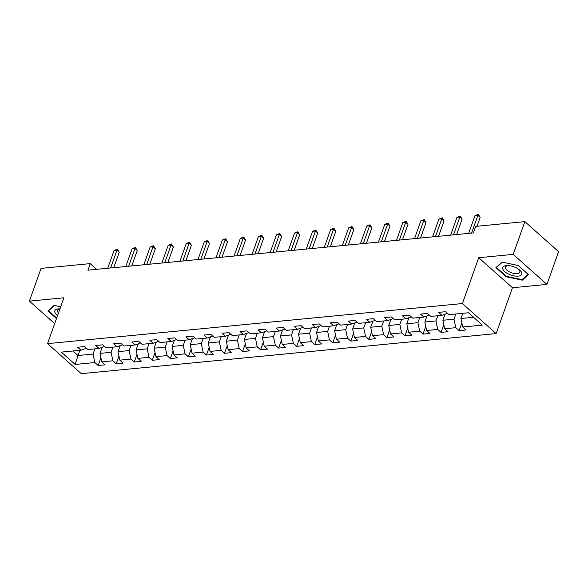 <?xml version="1.0" encoding="UTF-8"?>
<svg xmlns="http://www.w3.org/2000/svg" width="588" height="588" viewBox="0 0 588 588"><rect width="100%" height="100%" fill="white"/><g stroke="black" fill="none" stroke-linecap="round" stroke-linejoin="round"><path stroke-width="0.88" d="M546.943 284.408L513.206 254.376L478.728 257.706L512.464 287.745L546.943 284.408L558.6 251.664L524.864 221.625L475.699 226.38L473.362 232.929L87.899 270.171L90.229 263.622L41.057 268.378L29.4 301.122L54.677 323.628M512.464 287.745L496.14 333.587L81.284 373.674L47.547 343.635L462.403 303.548L496.14 333.587M75.168 364.457L94.83 362.553L98.159 365.515L105.105 364.847L101.775 361.885L112.881 360.811L116.211 363.774L123.149 363.105L119.82 360.143L130.926 359.07L134.255 362.032L141.194 361.355L137.871 358.393L148.977 357.32L152.299 360.282L159.245 359.613L155.916 356.651L167.021 355.578L170.351 358.54L177.289 357.871L173.96 354.909L185.066 353.836L188.395 356.798L195.341 356.13L192.011 353.168L203.117 352.094L206.447 355.056L213.385 354.38L210.056 351.418L221.161 350.345L224.491 353.307L231.429 352.638L228.107 349.676L239.213 348.603L242.535 351.565L249.481 350.896L246.151 347.934L257.257 346.861L260.587 349.823L267.525 349.154L264.196 346.192L275.302 345.119L278.631 348.081L285.577 347.405L282.247 344.443L293.353 343.37L296.683 346.332L303.621 345.663L300.292 342.701L311.397 341.628L314.727 344.59L321.665 343.921L318.343 340.959L329.449 339.886L332.771 342.848L339.717 342.179L336.387 339.217L347.493 338.144L350.823 341.106L357.761 340.43L354.432 337.468L365.538 336.395L368.867 339.357L375.813 338.688L372.483 335.726L383.589 334.653L386.919 337.615L393.857 336.946L390.528 333.984L401.633 332.911L404.963 335.873L411.901 335.204L408.579 332.235L419.685 331.162L423.007 334.131L429.953 333.455L426.623 330.493L437.729 329.42L441.059 332.382L447.997 331.713L444.668 328.751L455.774 327.678L459.103 330.64L466.049 329.971L462.719 327.009L482.388 325.105L468.526 312.765L448.857 314.668L445.528 311.706L438.589 312.375L441.919 315.337L430.813 316.41L427.483 313.448L420.545 314.117L423.867 317.079L412.761 318.152L409.439 315.19L402.493 315.859L405.823 318.828L394.717 319.901L391.387 316.932L384.449 317.608L387.779 320.57L376.673 321.643L373.343 318.681L366.397 319.35L369.727 322.312L358.621 323.385L355.292 320.423L348.353 321.092L351.683 324.054L340.577 325.127L337.247 322.165L330.309 322.834L333.631 325.803L322.525 326.877L319.203 323.907L312.257 324.583L315.587 327.545L304.481 328.618L301.152 325.656L294.213 326.325L297.543 329.287L286.437 330.36L283.107 327.398L276.162 328.067L279.491 331.029L268.385 332.102L265.056 329.14L258.117 329.809L261.447 332.779L250.341 333.852L247.011 330.882L240.073 331.559L243.395 334.521L232.289 335.594L228.967 332.632L222.021 333.3L225.351 336.262L214.245 337.336L210.916 334.374L203.977 335.042L207.307 338.004L196.201 339.078L192.871 336.115L185.926 336.784L189.255 339.754L178.149 340.827L174.82 337.857L167.881 338.534L171.211 341.496L160.105 342.569L156.775 339.607L149.837 340.276L153.159 343.238L142.053 344.311L138.731 341.349L131.786 342.018L135.115 344.98L124.009 346.053L120.68 343.091L113.741 343.76L117.071 346.729L105.965 347.802L102.635 344.833L95.69 345.509L99.019 348.471L87.913 349.544L84.584 346.582L77.645 347.251L80.975 350.213L61.306 352.116L75.168 364.457L78.013 355.519L93.051 354.064L94.903 348.868M455.847 313.992L453.995 319.188L442.889 320.262L445.043 314.205M447.387 313.36L441.919 315.337M455.774 327.678L453.995 319.188M444.668 328.751L442.889 320.262M437.795 315.734L435.951 320.938L424.845 322.011L426.998 315.947M429.343 315.102L423.867 317.079M437.729 329.42L435.951 320.938M426.623 330.493L424.845 322.011M419.751 317.476L417.899 322.68L406.793 323.753L408.954 317.696M411.299 316.844L405.823 318.828M419.685 331.162L417.899 322.68M408.579 332.235L406.793 323.753M401.707 319.225L399.855 324.422L388.749 325.495L390.902 319.438M393.247 318.593L387.779 320.57M401.633 332.911L399.855 324.422M390.528 333.984L388.749 325.495M383.655 320.967L381.803 326.164L370.697 327.237L372.858 321.18M375.203 320.335L369.727 322.312M383.589 334.653L381.803 326.164M372.483 335.726L370.697 327.237M365.611 322.709L363.759 327.913L352.653 328.986L354.807 322.93M357.151 322.077L351.683 324.054M365.538 336.395L363.759 327.913M354.432 337.468L352.653 328.986M347.559 324.451L345.715 329.655L334.609 330.728L336.762 324.672M339.107 323.826L333.631 325.803M347.493 338.144L345.715 329.655M336.387 339.217L334.609 330.728M329.515 326.2L327.663 331.397L316.557 332.47L318.718 326.413M321.063 325.568L315.587 327.545M329.449 339.886L327.663 331.397M318.343 340.959L316.557 332.47M311.471 327.942L309.619 333.139L298.513 334.212L300.666 328.155M303.011 327.31L297.543 329.287M311.397 341.628L309.619 333.139M300.292 342.701L298.513 334.212M293.419 329.684L291.567 334.888L280.461 335.961L282.622 329.905M284.967 329.052L279.491 331.029M293.353 343.37L291.567 334.888M282.247 344.443L280.461 335.961M275.375 331.426L273.523 336.63L262.417 337.703L264.571 331.647M266.915 330.801L261.447 332.779M275.302 345.119L273.523 336.63M264.196 346.192L262.417 337.703M257.324 333.175L255.479 338.372L244.373 339.445L246.526 333.389M248.871 332.543L243.395 334.521M257.257 346.861L255.479 338.372M246.151 347.934L244.373 339.445M239.279 334.917L237.427 340.114L226.321 341.187L228.482 335.131M230.827 334.285L225.351 336.262M239.213 348.603L237.427 340.114M228.107 349.676L226.321 341.187M221.235 336.659L219.383 341.863L208.277 342.936L210.43 336.88M212.775 336.027L207.307 338.004M221.161 350.345L219.383 341.863M210.056 351.418L208.277 342.936M203.183 338.409L201.331 343.605L190.225 344.678L192.386 338.622M194.731 337.777L189.255 339.754M203.117 352.094L201.331 343.605M192.011 353.168L190.225 344.678M185.139 340.151L183.287 345.347L172.181 346.42L174.335 340.364M176.679 339.519L171.211 341.496M185.066 353.836L183.287 345.347M173.96 354.909L172.181 346.42M167.095 341.893L165.243 347.089L154.137 348.162L156.29 342.106M158.635 341.26L153.159 343.238M167.021 355.578L165.243 347.089M155.916 356.651L154.137 348.162M149.043 343.635L147.191 348.838L136.085 349.911L138.246 343.855M140.591 343.002L135.115 344.98M148.977 357.32L147.191 348.838M137.871 358.393L136.085 349.911M130.999 345.384L129.147 350.58L118.041 351.653L120.195 345.597M122.539 344.752L117.071 346.729M130.926 359.07L129.147 350.58M119.82 360.143L118.041 351.653M112.947 347.126L111.095 352.322L99.989 353.395L102.15 347.339M104.495 346.494L99.019 348.471M112.881 360.811L111.095 352.322M101.775 361.885L99.989 353.395M79.865 350.323L78.013 355.519L72.927 350.992M86.443 348.236L80.975 350.213M94.83 362.553L93.051 354.064M513.206 254.376L524.864 221.625M478.728 257.706L462.403 303.548M47.547 343.635L63.872 297.793L29.4 301.122M96.638 269.326L90.229 263.622M462.785 313.323L460.933 318.52L473.612 317.292M462.719 327.009L460.933 318.52M98.159 365.515L100.916 357.783M116.211 363.774L118.96 356.041M134.255 362.032L137.011 354.299M152.299 360.282L155.056 352.557M170.351 358.54L173.1 350.808M188.395 356.798L191.151 349.066M206.447 355.056L209.196 347.324M224.491 353.307L227.247 345.582M242.535 351.565L245.292 343.833M260.587 349.823L263.336 342.091M278.631 348.081L281.387 340.349M296.683 346.332L299.432 338.607M314.727 344.59L317.483 336.858M332.771 342.848L335.527 335.116M350.823 341.106L353.572 333.374M368.867 339.357L371.623 331.632M386.919 337.615L389.668 329.883M404.963 335.873L407.719 328.141M423.007 334.131L425.763 326.399M441.059 332.382L443.808 324.657M459.103 330.64L461.859 322.908M60.674 306.767L54.037 305.363L47.959 310.964L56.477 318.556M518.226 265.526L501.983 262.079L495.897 267.68L506.055 276.728L522.298 280.167L528.384 274.567L518.226 265.526M522.695 279.057L522.298 280.167M506.239 276.206L506.055 276.728M113.727 267.68L119.224 252.245L116.946 250.216L110.617 267.974M114.057 250.495L117.372 249.202L116.946 250.216L114.057 250.495L107.729 268.26M117.372 249.202L119.224 252.245M59.947 308.825A10.04 4.381 -160.4 0 0 54.816 312.132A10.04 4.381 -160.4 0 0 57.565 315.521M59.88 309.001A7.607 3.315 -160.4 0 0 57.558 310.398A7.607 3.315 -160.4 0 0 57.543 311.427A7.607 3.315 -160.4 0 0 58.477 312.956M56.668 318.034L48.554 310.809L54.39 305.437M48.767 310.221L48.554 310.809M506.305 265.585A10.04 4.381 -160.4 0 0 504.71 271.59A10.04 4.381 -160.4 0 0 518.16 276.139A10.04 4.381 -160.4 0 0 518.609 269.231A10.04 4.381 -160.4 0 0 508.326 265.57A10.04 4.381 -160.4 0 0 506.305 265.585M509.076 265.636A7.607 3.315 -160.4 0 0 508.172 265.673A7.607 3.315 -160.4 0 0 505.496 267.121A7.607 3.315 -160.4 0 0 509.002 271.641A7.607 3.315 -160.4 0 0 517.146 273.663A7.607 3.315 -160.4 0 0 519.821 272.222A7.607 3.315 -160.4 0 0 517.984 268.812M527.973 274.199L522.078 279.631L506.341 276.294L496.493 267.525L502.328 262.152M496.706 266.937L496.493 267.525M131.778 265.93L137.276 250.503L134.99 248.467L128.669 266.232M132.102 248.753L135.416 247.46L134.99 248.467L132.102 248.753L125.773 266.511M135.416 247.46L137.276 250.503M149.822 264.188L155.32 248.753L153.042 246.725L146.713 264.49M150.146 247.004L153.461 245.718L153.042 246.725L150.146 247.004L143.825 264.769M153.461 245.718L155.32 248.753M167.874 262.446L173.364 247.011L171.086 244.983L164.765 262.748M168.197 245.262L171.512 243.976L171.086 244.983L168.197 245.262L161.869 263.027M171.512 243.976L173.364 247.011M185.918 260.704L191.416 245.269L189.138 243.241L182.809 260.999M186.242 243.52L189.556 242.227L189.138 243.241L186.242 243.52L179.921 261.278M189.556 242.227L191.416 245.269M203.963 258.955L209.46 243.528L207.182 241.492L200.853 259.257M204.293 241.771L207.601 240.485L207.182 241.492L204.293 241.771L197.965 259.536M207.601 240.485L209.46 243.528M222.014 257.213L227.512 241.778L225.226 239.75L218.905 257.515M222.338 240.029L225.652 238.743L225.226 239.75L222.338 240.029L216.009 257.794M225.652 238.743L227.512 241.778M240.058 255.471L245.556 240.036L243.278 238.008L236.949 255.773M240.382 238.287L243.697 237.001L243.278 238.008L240.382 238.287L234.061 256.052M243.697 237.001L245.556 240.036M258.11 253.729L263.6 238.294L261.322 236.266L255.001 254.023M258.433 236.545L261.748 235.251L261.322 236.266L258.433 236.545L252.105 254.303M261.748 235.251L263.6 238.294M276.154 251.98L281.652 236.552L279.374 234.516L273.045 252.281M276.478 234.796L279.792 233.509L279.374 234.516L276.478 234.796L270.157 252.561M279.792 233.509L281.652 236.552M294.198 250.238L299.696 234.803L297.418 232.774L291.089 250.539M294.522 233.054L297.837 231.768L297.418 232.774L294.522 233.054L288.201 250.819M297.837 231.768L299.696 234.803M312.25 248.496L317.748 233.061L315.462 231.033L309.141 248.797M312.573 231.312L315.888 230.026L315.462 231.033L312.573 231.312L306.245 249.077M315.888 230.026L317.748 233.061M330.294 246.754L335.792 231.319L333.514 229.291L327.185 247.048M330.618 229.57L333.933 228.276L333.514 229.291L330.618 229.57L324.297 247.327M333.933 228.276L335.792 231.319M348.346 245.005L353.836 229.577L351.558 227.541L345.237 245.306M348.669 227.821L351.984 226.534L351.558 227.541L348.669 227.821L342.341 245.586M351.984 226.534L353.836 229.577M366.39 243.263L371.888 227.828L369.609 225.799L363.281 243.564M366.714 226.079L370.028 224.792L369.609 225.799L366.714 226.079L360.393 243.844M370.028 224.792L371.888 227.828M384.434 241.521L389.932 226.086L387.654 224.057L381.325 241.822M384.758 224.337L388.073 223.043L387.654 224.057L384.758 224.337L378.437 242.102M388.073 223.043L389.932 226.086M402.486 239.779L407.984 224.344L405.698 222.315L399.377 240.073M402.809 222.595L406.124 221.301L405.698 222.315L402.809 222.595L396.481 240.352M406.124 221.301L407.984 224.344M420.53 238.03L426.028 222.602L423.75 220.566L417.421 238.331M420.854 220.845L424.168 219.559L423.75 220.566L420.854 220.845L414.533 238.61M424.168 219.559L426.028 222.602M438.582 236.288L444.072 220.853L441.794 218.824L435.473 236.589M438.905 219.104L442.22 217.817L441.794 218.824L438.905 219.104L432.577 236.868M442.22 217.817L444.072 220.853M456.626 234.546L462.124 219.111L459.845 217.082L453.517 234.847M456.95 217.362L460.264 216.068L459.845 217.082L456.95 217.362L450.629 235.126M460.264 216.068L462.124 219.111M477.008 226.248L480.168 217.369L477.89 215.34L471.561 233.098M474.994 215.62L478.309 214.326L477.89 215.34L474.994 215.62L468.673 233.377M478.309 214.326L480.168 217.369"/></g></svg>
